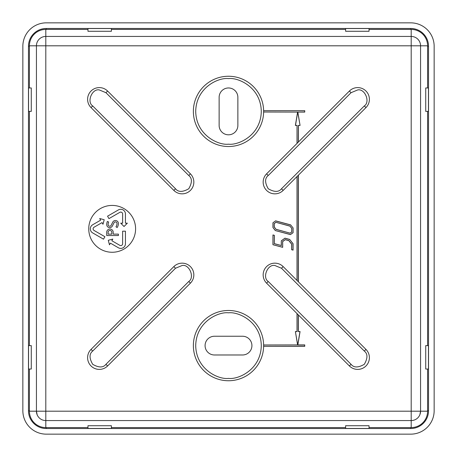 <?xml version="1.0" encoding="UTF-8"?>
<svg xmlns="http://www.w3.org/2000/svg" width="457" height="457" viewBox="0 0 457 457"><rect width="100%" height="100%" fill="white"/><g stroke="black" fill="none" stroke-linecap="round" stroke-linejoin="round"><path stroke-width="0.69" d="M28.471 87.967L31.276 87.967L31.276 111.388L28.471 111.388M28.471 345.612L31.276 345.612L31.276 369.033L28.471 369.033M87.967 428.529L87.967 425.724L111.388 425.724L111.388 428.529M345.612 428.529L345.612 425.724L369.033 425.724L369.033 428.529M428.529 369.033L425.724 369.033L425.724 345.612L428.529 345.612M428.529 111.388L425.724 111.388L425.724 87.967L428.529 87.967M369.033 28.471L369.033 31.276L345.612 31.276L345.612 28.471M111.388 28.471L111.388 31.276L87.967 31.276L87.967 28.471M46.271 434.15L410.729 434.15A23.421 23.421 0 0 0 434.15 410.729L434.15 46.271A23.421 23.421 0 0 0 410.729 22.85L46.271 22.85A23.421 23.421 0 0 0 22.85 46.271L22.85 410.729A23.421 23.421 0 0 0 46.271 434.15M28.471 410.729L28.471 46.271A17.8 17.8 0 0 1 46.271 28.471L410.729 28.471A17.8 17.8 0 0 1 428.529 46.271L428.529 410.729A17.8 17.8 0 0 1 410.729 428.529L46.271 428.529A17.8 17.8 0 0 1 28.471 410.729L29.408 410.729M228.5 146.52A35.132 35.132 0 0 1 193.368 111.388A35.132 35.132 0 0 1 228.5 76.256A35.132 35.132 0 0 1 263.632 111.388A35.132 35.132 0 0 1 228.5 146.52A35.132 35.132 0 0 0 263.632 111.388A35.132 35.132 0 0 0 228.5 76.256M357.688 87.601A11.711 11.711 0 0 0 349.405 91.034A11.711 11.711 0 0 1 368.508 94.833A11.711 11.711 0 0 1 365.966 107.595L283.157 190.409A11.711 11.711 0 0 1 264.055 186.61A11.711 11.711 0 0 1 266.591 173.843L268.248 175.499L351.062 92.691L349.405 91.034L266.591 173.843A11.711 11.711 0 0 0 274.874 193.837A11.711 11.711 0 0 0 283.157 190.409L281.501 188.752C278.741 192.26 274.326 192.26 268.248 188.752C264.74 182.674 264.74 178.259 268.248 175.499M228.5 380.744A35.132 35.132 0 0 1 193.368 345.612A35.132 35.132 0 0 1 228.5 310.48A35.132 35.132 0 0 1 263.632 345.612A35.132 35.132 0 0 1 228.5 380.744A35.132 35.132 0 0 0 263.632 345.612A35.132 35.132 0 0 0 228.5 310.48M364.309 351.062C367.816 353.815 367.816 358.231 364.309 364.309C358.231 367.816 353.815 367.816 351.062 364.309L268.248 281.501L266.591 283.157A11.711 11.711 0 0 1 274.874 263.163A11.711 11.711 0 0 1 283.157 266.591L281.501 268.248L364.309 351.062L365.966 349.405L283.157 266.591M99.312 87.601A11.711 11.711 0 0 1 107.595 91.034L190.409 173.843A11.711 11.711 0 0 1 182.126 193.837A11.711 11.711 0 0 1 173.843 190.409L91.034 107.595A11.711 11.711 0 0 1 99.312 87.601A11.711 11.711 0 0 0 91.034 107.595L92.691 105.938C86.447 101.991 92.108 88.321 99.312 89.943L105.938 92.691L107.595 91.034M182.126 263.163A11.711 11.711 0 0 1 190.409 283.157L107.595 365.966A11.711 11.711 0 0 1 88.492 362.167A11.711 11.711 0 0 1 91.034 349.405L173.843 266.591A11.711 11.711 0 0 1 182.126 263.163A11.711 11.711 0 0 0 173.843 266.591L175.499 268.248L182.126 265.506C189.335 263.883 194.996 277.548 188.752 281.501L190.409 283.157M369.033 29.408L411.197 29.408A16.395 16.395 0 0 1 427.592 45.803L427.592 87.967M29.408 87.967L29.408 45.803A16.395 16.395 0 0 1 45.803 29.408L45.803 45.803L36.434 45.803L36.434 411.197L45.803 411.197L45.803 45.803L411.197 45.803L411.197 411.197L45.803 411.197L45.803 420.566L411.197 420.566L411.197 411.197L420.566 411.197L420.566 45.803L427.592 45.803M87.967 427.592L45.803 427.592A16.395 16.395 0 0 1 29.408 411.197L36.434 411.197A9.368 9.368 0 0 0 45.803 420.566A9.368 9.368 0 0 1 36.434 411.197L37.16 414.802M427.592 369.033L427.592 411.197A16.395 16.395 0 0 1 411.197 427.592L411.197 420.566A9.368 9.368 0 0 0 420.566 411.197L419.909 414.642M427.592 345.612L427.592 111.388M297.604 112.091L263.626 112.011L297.604 112.091L295.382 125.441L297.021 125.441L297.021 143.418M304.75 110.685L263.626 110.685L304.75 110.685L304.75 112.091L297.838 112.091L300.066 125.441L298.427 125.441L298.427 142.013M298.347 314.907L298.347 331.639L299.969 331.639L297.741 344.989L304.67 344.989L304.67 346.235L263.626 346.315L304.75 346.315L304.75 344.909L297.838 344.909L300.066 331.559L298.427 331.559L298.427 314.987M297.604 344.909L263.626 344.989L297.604 344.909L295.382 331.559L297.021 331.559L297.021 313.582M237.869 125.441A9.368 9.368 0 0 1 228.5 134.809A9.368 9.368 0 0 1 219.132 125.441L219.132 97.335A9.368 9.368 0 0 1 228.5 87.967A9.368 9.368 0 0 1 237.869 97.335L237.869 125.441M411.197 29.408L411.197 36.434L45.803 36.434A9.368 9.368 0 0 0 36.434 45.803A9.368 9.368 0 0 1 45.803 36.434M411.197 36.434A9.368 9.368 0 0 1 420.566 45.803L411.197 45.803L411.197 36.434A9.368 9.368 0 0 1 420.566 45.803M298.427 281.866L298.427 175.134M297.021 176.539L297.021 280.461M290.726 224.907L275.594 220.845L272.949 222.782L272.949 227.54L275.331 230.562L290.446 234.612L293.091 232.682L293.091 227.917L290.681 224.975L293.091 227.917M293.091 250.122L293.091 243.758L289.675 239.428L284.957 238.16L281.278 240.856L281.278 245.506L274.354 243.65L274.354 235.321L272.949 234.944L272.949 244.729L282.683 247.334L282.683 241.57L285.242 239.697L288.858 240.662L291.686 244.244L291.686 249.751L293.091 250.122L293.011 243.787L289.675 239.428M304.67 110.765L304.75 112.091M304.67 112.011L297.838 112.091M297.741 112.011L300.066 125.441M299.969 125.361L298.427 125.441M298.347 125.361L298.347 142.093M298.347 175.22L298.347 281.78M274.874 263.163A11.711 11.711 0 0 0 266.591 283.157L349.405 365.966A11.711 11.711 0 0 0 357.688 369.399A11.711 11.711 0 0 1 349.405 365.966L351.062 364.309M297.701 344.989L295.382 331.559M295.479 331.639L297.021 331.559M297.101 331.639L297.101 313.668M297.101 280.541L297.101 176.459M297.101 143.332L297.021 125.441M297.101 125.361L295.382 125.441M295.479 125.361L297.701 112.011M275.594 220.845L272.949 222.782M275.605 220.937L290.681 224.975M293.011 227.946L293.091 232.682M293.011 232.636L290.446 234.612M290.429 234.521L275.331 230.562M275.377 230.488L272.949 227.54M273.029 227.512L273.029 222.822M282.683 247.334L282.597 241.53L285.231 239.605L288.904 240.588L291.766 244.215L291.766 249.688L293.011 250.019M282.597 247.226L272.949 244.729M273.029 244.666L272.949 234.944M273.029 235.052L274.354 235.321M274.269 235.384L274.354 243.65M274.269 243.712L281.278 245.506M281.358 245.609L281.278 240.856M281.358 240.902L284.957 238.16M284.974 238.251L289.624 239.497M365.966 349.405A11.711 11.711 0 0 1 357.688 369.399A11.711 11.711 0 0 0 365.966 349.405M276.097 229.397L274.274 227.083L274.274 223.45L275.862 222.291L289.961 226.066L291.766 228.374L291.766 232.007L290.178 233.167L276.097 229.397L274.354 227.055L274.274 223.45M242.553 336.243A9.368 9.368 0 0 1 251.921 345.612A9.368 9.368 0 0 1 242.553 354.98L214.447 354.98A9.368 9.368 0 0 1 205.079 345.612A9.368 9.368 0 0 1 214.447 336.243L242.553 336.243M290.178 233.167L276.142 229.323M291.766 232.007L290.161 233.076M291.766 228.374L291.686 231.967M289.961 226.066L291.686 228.403M275.862 222.291L289.909 226.141M274.354 223.496L275.879 222.376M112.171 205.422A23.421 23.421 0 0 1 135.592 228.843A23.421 23.421 0 0 1 112.171 252.264A23.421 23.421 0 0 1 88.744 228.843A23.421 23.421 0 0 1 112.171 205.422M106.704 232.282A3.25 3.25 0 0 1 109.954 229.031A3.25 3.25 0 0 1 113.199 232.282L113.199 234.121L118.414 234.121L118.414 235.526L106.704 235.526L106.704 232.282M120.757 212.094A1.874 1.874 0 0 1 122.63 213.967L122.63 223.182L120.722 223.182L124.036 226.495L127.349 223.182L125.441 223.182L125.441 213.967A4.684 4.684 0 0 0 118.414 209.912L107.555 216.178L108.96 218.612L119.82 212.345A1.874 1.874 0 0 1 120.757 212.094M115.421 221.908A1.594 1.594 0 0 1 116.998 223.707A5.821 5.821 0 0 1 115.975 226.763L117.123 227.563A7.221 7.221 0 0 0 118.392 223.89A2.999 2.999 0 0 0 112.742 222.153L111.137 225.347A1.588 1.588 0 0 1 108.132 224.598A6.958 6.958 0 0 1 108.652 222.005L107.355 221.468A8.363 8.363 0 0 0 106.727 224.576A2.993 2.993 0 0 0 112.393 225.975L113.993 222.782A1.594 1.594 0 0 1 115.421 221.908M109.954 230.437A1.845 1.845 0 0 1 111.794 232.282L111.794 234.121L108.109 234.121L108.109 232.282A1.845 1.845 0 0 1 109.954 230.437M103.505 239.165L104.91 236.732L94.056 230.465A1.874 1.874 0 0 1 94.056 227.22L102.037 222.61L102.991 224.261L104.202 219.737L99.677 218.526L100.631 220.177L92.651 224.787A4.684 4.684 0 0 0 92.651 232.899L103.505 239.165M125.441 231.179L122.63 231.179L122.63 243.718A1.874 1.874 0 0 1 119.82 245.34L111.839 240.73L112.793 239.08L108.269 240.291L109.48 244.815L110.434 243.164L118.414 247.774A4.684 4.684 0 0 0 125.441 243.718L125.441 231.179M46.271 28.471L46.271 29.408M29.408 46.271L28.471 46.271M28.54 87.967L28.54 111.388M28.54 345.612L28.54 369.033M46.271 427.592L46.271 428.529M410.729 427.592L410.729 428.529M87.967 428.46L111.388 428.46M345.612 428.46L369.033 428.46M427.592 410.729L428.529 410.729M427.592 46.271L428.529 46.271M428.46 369.033L428.46 345.612M428.46 111.388L428.46 87.967M410.729 29.408L410.729 28.471M369.033 28.54L345.612 28.54M111.388 28.54L87.967 28.54M228.5 144.178C218.909 145.497 196.156 135.66 195.71 111.388C196.156 87.116 218.909 77.279 228.5 78.598C238.091 77.279 260.844 87.116 261.29 111.388C260.844 135.66 238.091 145.497 228.5 144.178M351.062 92.691L357.688 89.943C364.892 88.321 370.553 101.991 364.309 105.938L365.966 107.595M228.5 378.402C218.909 379.721 196.156 369.884 195.71 345.612C196.156 321.34 218.909 311.503 228.5 312.822C238.091 311.503 260.844 321.34 261.29 345.612C260.844 369.884 238.091 379.721 228.5 378.402M268.248 281.501C262.004 277.548 267.665 263.883 274.874 265.506L281.501 268.248M427.592 411.197L420.566 411.197A9.368 9.368 0 0 1 411.197 420.566M105.938 92.691L188.752 175.499L190.409 173.843A11.711 11.711 0 0 1 182.126 193.837A11.711 11.711 0 0 1 173.843 190.409L175.499 188.752L92.691 105.938M188.752 281.501L105.938 364.309L107.595 365.966A11.711 11.711 0 0 1 88.492 362.167A11.711 11.711 0 0 1 91.034 349.405L92.691 351.062L175.499 268.248M29.408 45.803L36.434 45.803M45.803 427.592L45.803 420.566M364.309 105.938L281.501 188.752M188.752 175.499C192.26 178.259 192.26 182.674 188.752 188.752C182.674 192.26 178.259 192.26 175.499 188.752M105.938 364.309C103.185 367.816 98.769 367.816 92.691 364.309C89.184 358.231 89.184 353.815 92.691 351.062M45.803 29.408L87.967 29.408M111.388 29.408L345.612 29.408M29.408 411.197L29.408 369.033M29.408 345.612L29.408 111.388M411.197 427.592L369.033 427.592M345.612 427.592L111.388 427.592"/></g></svg>
